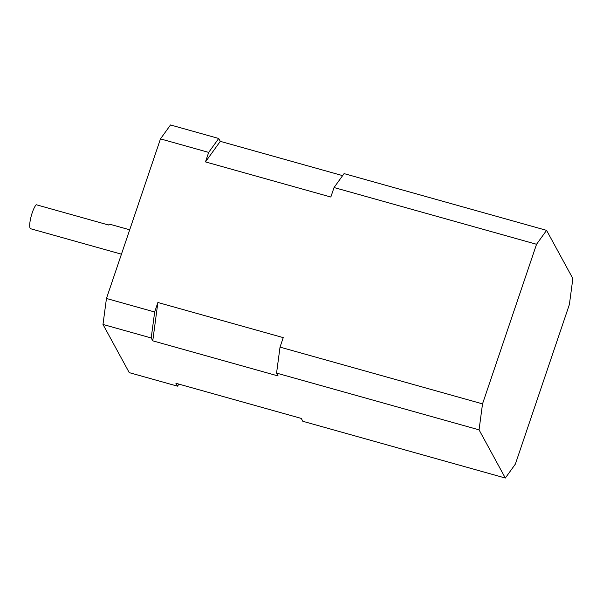 <?xml version="1.0" encoding="UTF-8"?>
<svg xmlns="http://www.w3.org/2000/svg" width="603" height="603" viewBox="0 0 603 603"><rect width="100%" height="100%" fill="white"/><g stroke="black" fill="none" stroke-linecap="round" stroke-linejoin="round"><path stroke-width="0.9" d="M121.444 254.187L30.7 228.756A12.859 2.925 -74.3 0 1 30.15 228.251A12.859 2.925 -74.3 0 1 31.047 216.726A12.859 2.925 -74.3 0 1 36.21 204.726L108.532 224.994A12.859 2.925 -74.3 0 1 109.957 224.263L129.705 229.796M280.026 347.124L482.528 403.874L479.053 429.849L505.329 478.036L302.827 421.286L301.266 418.414L175.91 383.282L177.47 386.154L129.261 372.639L102.985 324.452L151.202 337.966L152.763 340.831L278.119 375.963L276.558 373.099L280.026 347.124L283.244 337.627L157.88 302.495L152.763 340.831M342.625 175.631L220.283 141.343L218.723 138.479L170.506 124.964L160.473 138.894L106.452 298.477L102.985 324.452M479.053 429.849L276.558 373.099M482.528 403.874L536.542 244.283L334.047 187.533L344.079 173.611L546.582 230.361L572.85 278.548L569.383 304.523L515.361 464.106L505.329 478.036M220.283 141.343L205.472 161.906L330.828 197.03L334.047 187.533M205.472 161.906L208.683 152.401L160.473 138.894M106.452 298.477L154.669 311.992L157.88 302.495M218.723 138.479L208.683 152.401M154.669 311.992L151.202 337.966M177.47 386.154L178.925 384.134M546.582 230.361L536.542 244.283"/></g></svg>
